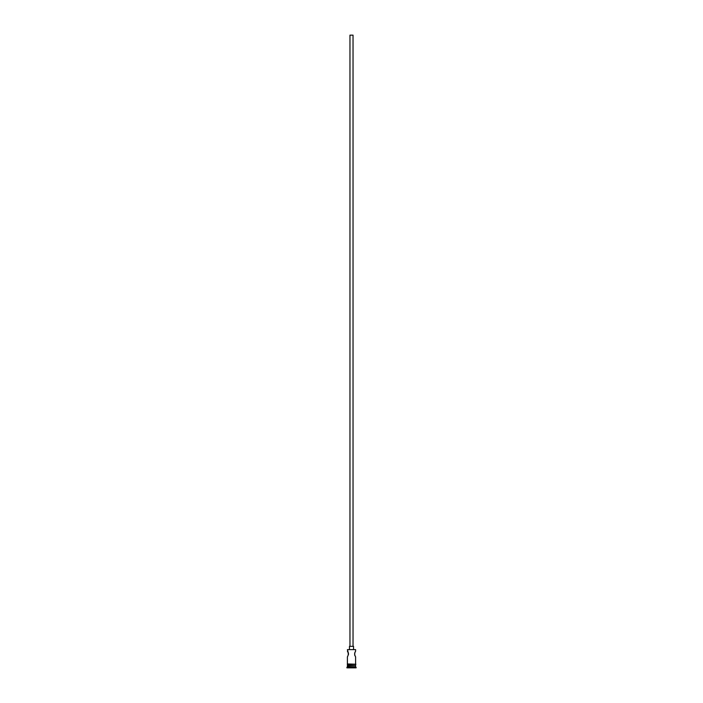 <?xml version="1.0" encoding="UTF-8"?>
<svg xmlns="http://www.w3.org/2000/svg" width="703" height="703" viewBox="0 0 703 703"><rect width="100%" height="100%" fill="white"/><g stroke="black" fill="none" stroke-linecap="round" stroke-linejoin="round"><path stroke-width="1.05" d="M347.405 649.625L355.595 649.625L347.405 649.625L348.468 653.456M349.962 646.347L349.962 35.15L353.038 35.15L353.038 646.347M349.453 649.423L349.453 646.347L353.547 646.347L353.547 649.423M355.077 652.041L355.595 651.215C354.417 653.087 354.417 654.968 355.595 656.848L354.672 655.126L354.672 652.929M348.477 653.465L348.477 654.581M347.713 665.495L346.895 667.85L356.105 667.85L356.105 667.34L346.895 667.34M355.287 665.495L347.405 665.803M355.595 665.803L355.595 666.822L347.405 666.822M355.595 666.822L356.105 667.34M347.405 663.957L347.405 656.848C348.583 654.968 348.583 653.087 347.405 651.215M355.595 656.848L355.595 663.957M355.595 649.625L355.595 651.215M347.405 664.476L347.405 665.495L355.595 665.495L355.595 664.476M347.352 663.957L355.903 664.212L347.352 664.476L347.352 663.957"/></g></svg>
